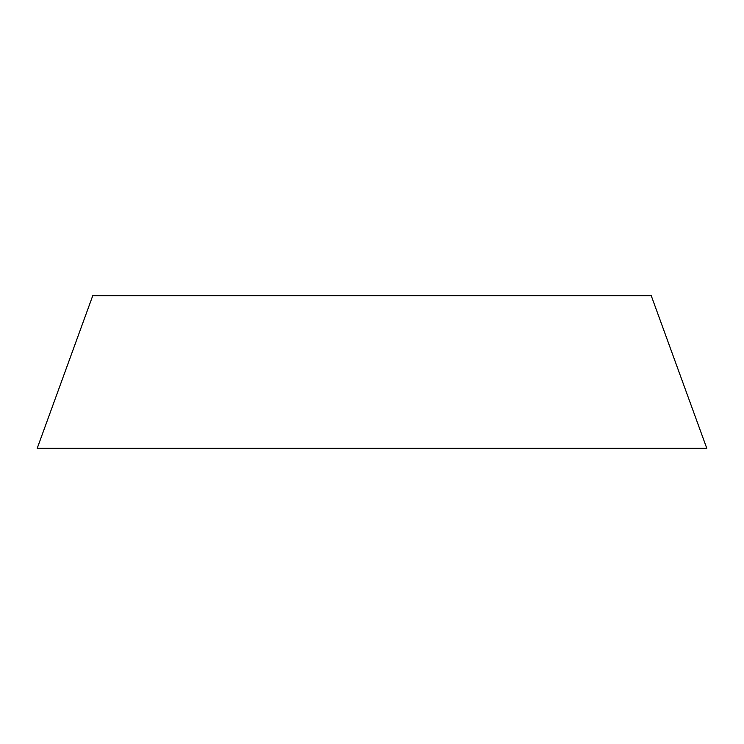 <?xml version="1.0" encoding="UTF-8"?>
<svg xmlns="http://www.w3.org/2000/svg" width="744" height="744" viewBox="0 0 744 744"><rect width="100%" height="100%" fill="white"/><g stroke="black" fill="none" stroke-linecap="round" stroke-linejoin="round"><path stroke-width="1.12" d="M92.767 295.666L651.233 295.666L706.8 448.334L37.2 448.334L92.767 295.666"/></g></svg>
